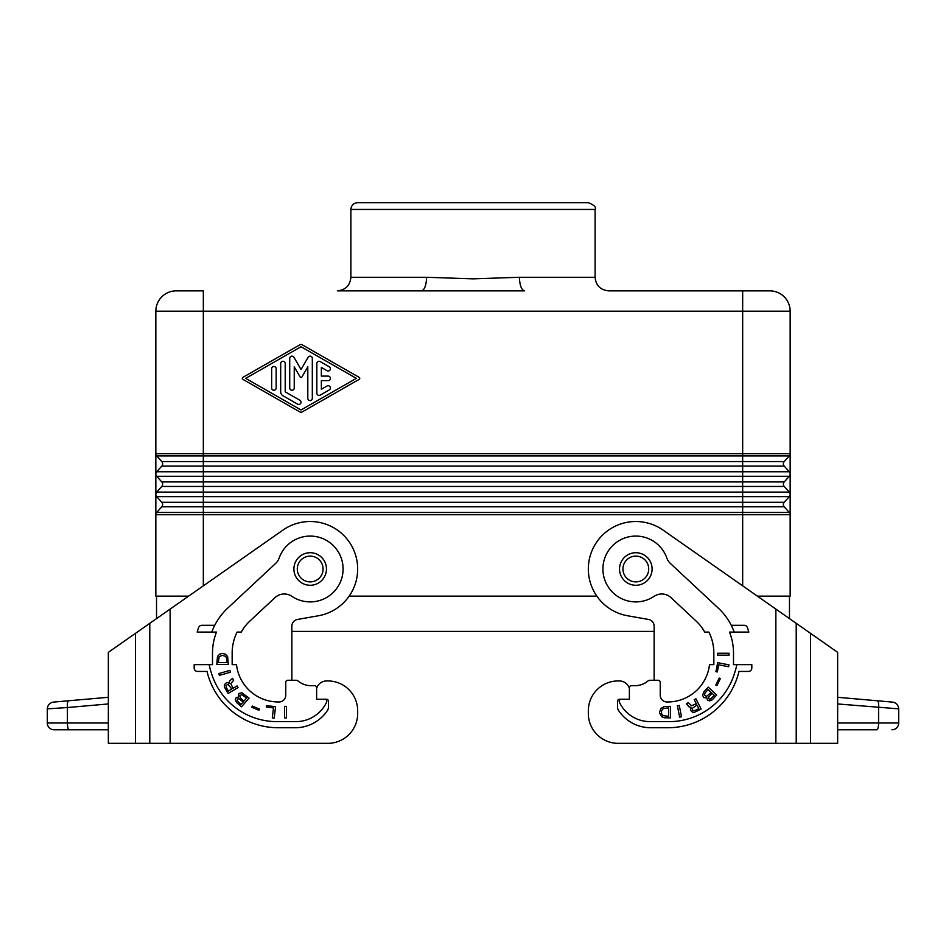 <?xml version="1.0" encoding="UTF-8"?>
<svg xmlns="http://www.w3.org/2000/svg" width="946" height="946" viewBox="0 0 946 946"><rect width="100%" height="100%" fill="white"/><g stroke="black" fill="none" stroke-linecap="round" stroke-linejoin="round"><path stroke-width="1.42" d="M595.117 209.444C596.465 207.316 594.206 205.057 588.329 202.657L357.671 202.657C353.556 203.059 351.285 205.317 350.883 209.444L595.117 209.444L595.117 277.284L519.401 277.284L473 278.845L426.599 277.284C426.268 285.467 424.553 289.984 421.443 290.848L337.32 290.848C345.562 290.044 350.079 285.526 350.883 277.284L426.599 277.284M519.401 277.284C519.732 285.467 521.447 289.984 524.557 290.848L369.2 290.848M784.234 461.577L789.295 455.925A3.394 3.394 0 0 0 790.158 453.666A3.394 3.394 0 0 1 789.295 455.925A3.394 3.394 0 0 0 790.158 453.666A3.394 3.394 0 0 1 789.295 455.925L156.705 455.925A3.394 3.394 0 0 1 155.842 453.666A3.394 3.394 0 0 0 156.705 455.925L161.766 461.577L203.331 461.577L203.331 311.199L742.669 311.199L742.669 453.666L790.158 453.666L790.158 474.017A3.394 3.394 0 0 1 789.295 476.276A3.394 3.394 0 0 0 789.295 471.758L784.234 466.106A3.394 3.394 0 0 1 784.234 461.577A3.394 3.394 0 0 0 784.234 466.106L742.669 466.106L742.669 471.758L203.331 471.758L203.331 461.577L784.234 461.577M161.766 481.928A3.394 3.394 0 0 1 161.766 486.457A3.394 3.394 0 0 0 161.766 481.928L156.705 476.276L203.331 476.276L203.331 481.928L161.766 481.928A3.394 3.394 0 0 1 161.766 486.457L156.705 492.109A3.394 3.394 0 0 0 156.705 496.626L203.331 496.626L203.331 502.279L161.766 502.279L156.705 496.626A3.394 3.394 0 0 1 155.842 494.368L155.842 311.199L203.331 311.199L203.331 290.848L176.193 290.848A20.351 20.351 0 0 0 155.842 311.199A20.351 20.351 0 0 1 176.193 290.848M161.766 486.457L742.669 486.457L742.669 492.109L789.295 492.109A3.394 3.394 0 0 1 790.158 494.368L790.158 514.719A3.394 3.394 0 0 0 789.295 512.46L784.234 506.808L742.669 506.808L742.669 512.46L789.295 512.46A3.394 3.394 0 0 1 790.158 514.719L790.158 596.134L757.368 596.134M188.632 596.134L155.842 596.134L155.842 514.719A3.394 3.394 0 0 1 156.705 512.46L203.331 512.46L203.331 506.808L161.766 506.808A3.394 3.394 0 0 0 161.766 502.279A3.394 3.394 0 0 1 161.766 506.808L156.705 512.46A3.394 3.394 0 0 0 155.842 514.719L155.842 494.368A3.394 3.394 0 0 1 156.705 492.109L203.331 492.109L203.331 481.928L742.669 481.928L742.669 476.276L789.295 476.276L784.234 481.928A3.394 3.394 0 0 0 784.234 486.457A3.394 3.394 0 0 1 784.234 481.928L742.669 481.928L742.669 486.457L784.234 486.457L789.295 492.109A3.394 3.394 0 0 1 789.295 496.626L784.234 502.279A3.394 3.394 0 0 0 784.234 506.808A3.394 3.394 0 0 1 784.234 502.279L742.669 502.279L742.669 496.626L203.331 496.626L203.331 492.109L742.669 492.109L742.669 496.626L789.295 496.626A3.394 3.394 0 0 0 790.158 494.368L790.158 474.017A3.394 3.394 0 0 0 789.295 471.758L742.669 471.758L742.669 476.276L203.331 476.276L203.331 471.758L156.705 471.758A3.394 3.394 0 0 0 156.705 476.276A3.394 3.394 0 0 1 156.705 471.758L161.766 466.106A3.394 3.394 0 0 0 161.766 461.577A3.394 3.394 0 0 1 161.766 466.106L742.669 466.106L742.669 453.666L155.842 453.666A3.394 3.394 0 0 0 156.705 455.925M302.141 411.948L359.196 379.346A1.135 1.135 0 0 0 359.196 377.383L302.141 344.77A2.259 2.259 0 0 0 299.906 344.77L242.862 377.383A1.135 1.135 0 0 0 242.862 379.346L299.906 411.948A2.259 2.259 0 0 0 302.141 411.948M790.158 453.666L790.158 311.199A20.351 20.351 0 0 0 769.808 290.848L608.68 290.848C600.438 290.044 595.921 285.526 595.117 277.284M635.818 552.712A16.283 16.283 0 0 1 652.101 568.995A16.283 16.283 0 0 1 635.818 585.278A16.283 16.283 0 0 1 619.535 568.995A16.283 16.283 0 0 1 635.818 552.712M588.329 202.657L473 202.657M769.808 290.848L742.669 290.848L742.669 311.199L790.158 311.199M596.843 596.134L349.157 596.134M356.358 378.365L301.029 409.985L245.688 378.365L301.029 346.733L356.358 378.365M276.173 387.99L276.173 368.739A2.259 2.259 0 0 0 273.914 366.48A2.259 2.259 0 0 0 271.656 368.739L271.656 387.99A2.259 2.259 0 0 0 273.914 390.249A2.259 2.259 0 0 0 276.173 387.99M316.839 363.571L316.839 393.158A2.259 2.259 0 0 0 320.221 395.109L329.267 389.941A2.259 2.259 0 0 0 330.095 386.855A2.259 2.259 0 0 0 327.009 386.027L321.356 389.255L321.356 380.623L328.132 380.623A2.259 2.259 0 0 0 330.39 378.365A2.259 2.259 0 0 0 328.132 376.106L321.356 376.106L321.356 367.462L327.009 370.69A2.259 2.259 0 0 0 330.095 369.862A2.259 2.259 0 0 0 329.267 366.776L320.221 361.609A2.259 2.259 0 0 0 316.839 363.571M307.805 398.313A2.259 2.259 0 0 0 310.063 400.584A2.259 2.259 0 0 0 312.322 398.313L312.322 358.404A2.259 2.259 0 0 0 308.1 357.281L301.029 369.543L293.946 357.281A2.259 2.259 0 0 0 289.724 358.404L289.724 387.99A2.259 2.259 0 0 0 291.983 390.249A2.259 2.259 0 0 0 294.241 387.99L294.241 366.835L300.048 376.886A1.135 1.135 0 0 0 301.999 376.886L307.805 366.835L307.805 398.313M285.207 363.524A2.259 2.259 0 0 0 282.949 361.266A2.259 2.259 0 0 0 280.69 363.524L280.69 391.845A4.517 4.517 0 0 0 282.949 395.759L297.635 404.155A2.259 2.259 0 0 0 300.722 403.327A2.259 2.259 0 0 0 299.894 400.241L285.207 391.845L285.207 363.524M310.182 552.712A16.283 16.283 0 0 1 326.465 568.995A16.283 16.283 0 0 1 310.182 585.278A16.283 16.283 0 0 1 293.899 568.995A16.283 16.283 0 0 1 310.182 552.712M654.135 631.408L291.865 631.408M156.528 596.134L156.528 618.613M789.472 596.134L789.472 618.613M588.329 710.777L588.329 713.497L588.329 710.777A29.846 29.846 0 0 1 620.233 681.002A10.181 10.181 0 0 1 629.374 688.546L629.374 699.248L619.535 699.248A2.034 2.034 0 0 0 617.502 701.282L617.502 706.863A6.788 6.788 0 0 0 618.66 710.647A38.668 38.668 0 0 0 650.742 727.746L667.699 727.746A73.268 73.268 0 0 0 738.98 671.435L748.428 671.435A3.394 3.394 0 0 0 751.822 668.042L751.822 664.648L733.505 664.648L733.505 653.118A56.985 56.985 0 0 0 729.484 632.082L748.83 632.082A75.302 75.302 0 0 0 747.352 627.541A3.394 3.394 0 0 0 744.159 625.306L731.258 625.306A61.395 61.395 0 0 0 718.392 608.219L670.383 563.449A13.563 13.563 0 0 1 666.847 558.034A32.897 32.897 0 0 0 622.291 538.995A32.897 32.897 0 0 0 607.072 584.995A32.897 32.897 0 0 0 654.183 596.299A13.563 13.563 0 0 1 671.01 597.635L696.185 621.12A43.753 43.753 0 0 1 704.723 632.082L708.921 632.082A47.489 47.489 0 0 1 713.84 653.118L713.84 664.648L709.5 664.648A42.062 42.062 0 0 1 667.699 701.967L667.025 701.967A6.788 6.788 0 0 1 660.237 695.18L660.237 682.291A2.034 2.034 0 0 0 658.203 680.257L650.068 680.257A3.394 3.394 0 0 0 648.034 680.931A20.717 20.717 0 0 1 635.818 685.684L631.408 685.684L635.818 685.684M618.176 743.343L775.862 743.343L618.176 743.343A29.846 29.846 0 0 1 588.329 713.497M629.374 687.718L629.374 688.546L629.374 687.718A2.034 2.034 0 0 1 631.408 685.684M775.862 609.082L775.862 743.343L837.648 743.343L837.648 652.338L663.051 530.091A47.489 47.489 0 0 0 591.948 550.82A47.489 47.489 0 0 0 627.576 615.763L648.53 619.453A6.788 6.788 0 0 1 654.135 626.134L654.135 680.257L650.068 680.257M734.202 632.082A61.395 61.395 0 0 0 731.258 625.306M621.215 699.248A2.034 2.034 0 0 0 619.37 702.145A33.926 33.926 0 0 0 650.068 721.632L669.058 721.632A68.514 68.514 0 0 0 734.794 672.452A61.395 61.395 0 0 0 736.828 664.648M660.84 708.53L664.305 706.52L670.525 706.366L670.525 717.908L664.305 717.754L661.538 716.607L659.457 712.575L660.84 708.53M717.565 653.248L729.094 653.248L729.094 655.152L717.565 655.152L717.565 653.248M692.46 712.196L690.438 710.15L690.935 707.312L688.96 706.863L686.358 703.658L688.357 702.642L691.491 705.728L696.315 703.765L694.222 699.65L695.913 698.787L701.152 709.062L694.459 712.314L692.46 712.196M718.724 664.813L717.328 671.944L715.921 671.672L717.671 662.673L728.988 664.872L728.621 666.741L718.724 664.813M716.95 685.554L715.791 684.987L719.173 678.046L720.344 678.613L716.95 685.554M708.282 687.139L716.713 695.003L712.232 699.815L709.618 700.927L707.442 700.075L706.899 697.912L703.812 697.64L702.606 695.334L703.8 691.94L708.282 687.139M679.606 717.127L677.407 705.811L679.275 705.444L681.475 716.772L679.606 717.127M661.538 710.694L661.538 713.58L662.921 715.602L668.621 716.323L668.621 707.951L663.442 708.388L661.538 710.694M695.558 710.292L698.798 708.649L696.966 705.042L691.964 708.566L693.016 710.623L695.558 710.292M710.15 699.295L714.36 695.416L712.042 693.252L708.613 697.143L708.743 698.692L710.15 699.295M705.077 692.898L704.498 695.204L706.544 696.398L711.096 692.366L708.14 689.61L705.077 692.898M892.504 702.098C896.288 702.783 898.357 705.03 898.7 708.861C898.357 705.03 896.288 702.783 892.504 702.098L877.427 700.773C878.42 701.282 878.81 703.528 878.586 707.537L878.586 722.992A6.788 1.75 -90 0 1 876.836 729.78L837.648 729.78M837.648 703.954L898.7 708.861L898.7 722.992A6.788 6.788 0 0 1 891.912 729.78A6.788 6.788 0 0 0 898.7 722.992A6.788 6.788 0 0 1 891.912 729.78M877.427 700.773L837.648 697.297L877.427 700.773M135.491 633.335L170.138 609.082L170.138 743.343L327.824 743.343L108.352 743.343L108.352 652.338L135.491 633.335L135.491 743.343M327.824 743.343A29.846 29.846 0 0 0 357.671 713.497L357.671 710.777A29.846 29.846 0 0 0 325.767 681.002A10.181 10.181 0 0 0 316.626 688.546L316.626 699.248L326.465 699.248A2.034 2.034 0 0 1 328.499 701.282L328.499 706.863A6.788 6.788 0 0 1 327.34 710.647A38.668 38.668 0 0 1 295.258 727.746L278.301 727.746A73.268 73.268 0 0 1 207.02 671.435L197.572 671.435A3.394 3.394 0 0 1 194.178 668.042L194.178 664.648L212.495 664.648L212.495 653.118A56.985 56.985 0 0 1 216.516 632.082L197.17 632.082A75.302 75.302 0 0 1 198.648 627.541A3.394 3.394 0 0 1 201.841 625.306L214.742 625.306A61.395 61.395 0 0 1 227.608 608.219L275.617 563.449A13.563 13.563 0 0 0 279.153 558.034A32.897 32.897 0 0 1 323.709 538.995A32.897 32.897 0 0 1 338.928 584.995A32.897 32.897 0 0 1 291.817 596.299A13.563 13.563 0 0 0 274.99 597.635L249.815 621.12A43.753 43.753 0 0 0 241.277 632.082L237.079 632.082A47.489 47.489 0 0 0 232.16 653.118L232.16 664.648L236.5 664.648A42.062 42.062 0 0 0 278.301 701.967L278.975 701.967A6.788 6.788 0 0 0 285.763 695.18L285.763 682.291A2.034 2.034 0 0 1 287.797 680.257L295.932 680.257A3.394 3.394 0 0 1 297.966 680.931A20.717 20.717 0 0 0 310.182 685.684L314.592 685.684A2.034 2.034 0 0 1 316.626 687.718L316.626 688.546L316.626 687.718M170.138 609.082L282.949 530.091A47.489 47.489 0 0 1 354.052 550.82A47.489 47.489 0 0 1 318.424 615.763L297.47 619.453A6.788 6.788 0 0 0 291.865 626.134L291.865 680.257L295.932 680.257M47.3 708.861L67.414 707.537C67.19 703.528 67.58 701.282 68.573 700.773L53.496 702.098C49.712 702.783 47.643 705.03 47.3 708.861L47.3 722.992A6.788 6.788 0 0 0 54.088 729.78L108.352 729.78M69.164 729.78A6.788 1.75 -90 0 1 67.414 722.992L47.3 722.992A6.788 6.788 0 0 0 54.088 729.78M68.573 700.773L108.352 697.297L68.573 700.773M357.671 713.497L357.671 710.777M211.798 632.082A61.395 61.395 0 0 1 214.742 625.306M324.785 699.248A2.034 2.034 0 0 1 326.63 702.145A33.926 33.926 0 0 1 295.932 721.632L276.942 721.632A68.514 68.514 0 0 1 211.206 672.452A61.395 61.395 0 0 1 209.172 664.648M310.182 685.684L314.592 685.684M259.417 709.074L252.298 706.059L251.79 707.253L258.908 710.269L259.417 709.074M229.937 670.383L218.845 673.564L219.377 675.397L230.457 672.216L229.937 670.383M241.821 692.756L238.912 693.465L238.262 697.107L236.122 697.734L235.353 699.934L236.559 702.5L241.526 706.816L249.082 698.113L241.821 692.756M266.465 705.598L266.287 707.029L273.5 707.915L272.271 717.931L274.163 718.168L275.57 706.721L266.465 705.598M284.521 706.366L284.521 717.908L286.425 717.908L286.425 706.366L284.521 706.366M222.121 653.414L219.815 654.1L217.509 656.347L216.788 664.482L228.329 664.482L227.608 656.524L225.302 654.1L222.121 653.414M225.562 683.319L224.403 685.022L224.427 687.033L228.14 693.477L238.025 687.541L237.044 685.909L233.083 688.286L230.789 683.615L233.65 680.269L232.503 678.341L229.488 681.167L229.169 683.166L227.265 682.504L225.562 683.319M237.564 698.976L239.102 698.787L243.11 702.086L241.029 704.486L237.21 700.962L237.564 698.976M240.568 698.16L239.752 695.925L241.668 694.53L246.61 698.065L243.962 701.104L240.568 698.16M219.094 656.867L222.121 655.318L225.586 656.347L226.591 658.25L226.744 662.578L218.372 662.578L219.094 656.867M226.52 687.99L226.011 685.472L227.986 684.277L231.853 689.019L228.388 691.1L226.52 687.99M790.158 514.719L742.669 514.719L742.669 585.834M155.842 514.719L742.669 514.719L742.669 512.46L203.331 512.46L203.331 585.834M203.331 506.808L203.331 502.279L742.669 502.279L742.669 506.808L203.331 506.808M622.929 568.995A12.889 12.889 0 0 1 635.818 556.106A12.889 12.889 0 0 1 648.708 568.995A12.889 12.889 0 0 1 635.818 581.885A12.889 12.889 0 0 1 622.929 568.995M297.292 568.995A12.889 12.889 0 0 1 310.182 556.106A12.889 12.889 0 0 1 323.071 568.995A12.889 12.889 0 0 1 310.182 581.885A12.889 12.889 0 0 1 297.292 568.995M810.509 633.335L810.509 743.343M796.213 623.331L796.213 743.343M898.7 722.992L837.648 722.992M108.352 703.954L67.414 707.537L67.414 722.992L108.352 722.992M149.787 623.331L149.787 743.343M350.883 209.444L350.883 277.284"/></g></svg>
